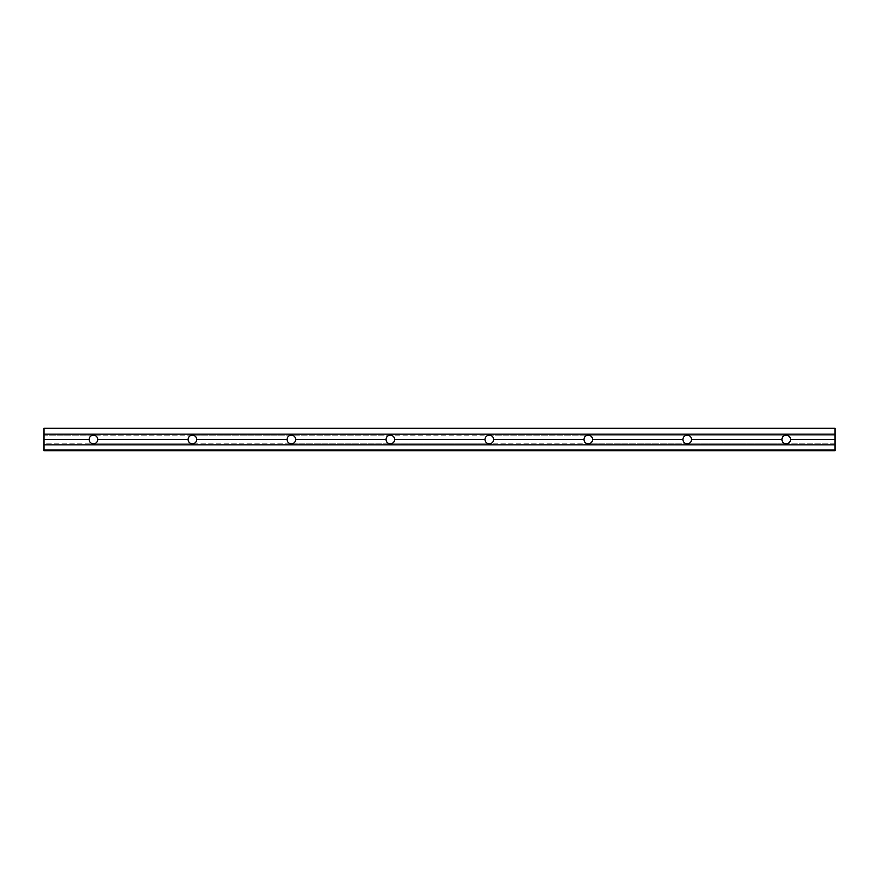 <?xml version="1.0" encoding="UTF-8"?>
<svg xmlns="http://www.w3.org/2000/svg" width="879" height="879" viewBox="0 0 879 879"><rect width="100%" height="100%" fill="white"/><g stroke="black" fill="none" stroke-linecap="round" stroke-linejoin="round"><path stroke-width="0.66" stroke-dasharray="4.39 3.3" d="M89.076 439.5A4.351 4.351 0 0 1 93.438 435.149A4.351 4.351 0 0 1 97.789 439.5A4.351 4.351 0 0 0 93.438 435.149L291.378 435.149A4.351 4.351 0 0 1 295.729 439.5A4.351 4.351 0 0 0 291.378 435.149L192.402 435.149A4.351 4.351 0 0 1 196.764 439.5A4.351 4.351 0 0 0 192.402 435.149L390.342 435.149A4.351 4.351 0 0 1 394.704 439.5A4.351 4.351 0 0 0 390.342 435.149L489.317 435.149A4.351 4.351 0 0 1 493.668 439.5A4.351 4.351 0 0 0 489.317 435.149L588.282 435.149A4.351 4.351 0 0 1 592.644 439.5A4.351 4.351 0 0 0 588.282 435.149L687.257 435.149A4.351 4.351 0 0 1 691.608 439.5A4.351 4.351 0 0 0 687.257 435.149L786.222 435.149A4.351 4.351 0 0 1 790.584 439.5A4.351 4.351 0 0 1 786.222 443.851A4.351 4.351 0 0 1 781.87 439.5A4.351 4.351 0 0 1 786.222 435.149L687.257 435.149L835.05 435.149L835.05 443.851L786.222 443.851A4.351 4.351 0 0 0 790.584 439.5A4.351 4.351 0 0 0 786.222 435.149A4.351 4.351 0 0 0 781.87 439.5A4.351 4.351 0 0 0 786.222 443.851L687.257 443.851A4.351 4.351 0 0 0 691.608 439.5A4.351 4.351 0 0 1 687.257 443.851A4.351 4.351 0 0 1 682.895 439.5A4.351 4.351 0 0 1 687.257 435.149A4.351 4.351 0 0 0 682.895 439.5A4.351 4.351 0 0 0 687.257 443.851L588.282 443.851A4.351 4.351 0 0 0 592.644 439.5A4.351 4.351 0 0 1 588.282 443.851A4.351 4.351 0 0 1 583.931 439.5A4.351 4.351 0 0 1 588.282 435.149A4.351 4.351 0 0 0 583.931 439.5A4.351 4.351 0 0 0 588.282 443.851L489.317 443.851A4.351 4.351 0 0 0 493.668 439.5A4.351 4.351 0 0 1 489.317 443.851A4.351 4.351 0 0 1 484.955 439.5A4.351 4.351 0 0 1 489.317 435.149A4.351 4.351 0 0 0 484.955 439.5A4.351 4.351 0 0 0 489.317 443.851L390.342 443.851A4.351 4.351 0 0 0 394.704 439.5A4.351 4.351 0 0 1 390.342 443.851A4.351 4.351 0 0 1 385.991 439.5A4.351 4.351 0 0 1 390.342 435.149A4.351 4.351 0 0 0 385.991 439.5A4.351 4.351 0 0 0 390.342 443.851L291.378 443.851A4.351 4.351 0 0 0 295.729 439.5A4.351 4.351 0 0 1 291.378 443.851A4.351 4.351 0 0 1 287.015 439.5A4.351 4.351 0 0 1 291.378 435.149A4.351 4.351 0 0 0 287.015 439.5A4.351 4.351 0 0 0 291.378 443.851L192.402 443.851A4.351 4.351 0 0 0 196.764 439.5A4.351 4.351 0 0 1 192.402 443.851A4.351 4.351 0 0 1 188.051 439.5A4.351 4.351 0 0 1 192.402 435.149A4.351 4.351 0 0 0 188.051 439.5A4.351 4.351 0 0 0 192.402 443.851L93.438 443.851A4.351 4.351 0 0 0 97.789 439.5A4.351 4.351 0 0 1 93.438 443.851A4.351 4.351 0 0 1 89.076 439.5A4.351 4.351 0 0 0 93.438 443.851L43.95 443.851L43.95 435.149L93.438 435.149A4.351 4.351 0 0 0 89.076 439.5M43.95 450.718L835.05 450.718L43.95 450.718L43.95 443.851L835.05 443.851L835.05 450.718L835.05 435.149L43.95 435.149L43.95 428.282L835.05 428.282L43.95 428.282L43.95 450.718M835.05 450.059L43.95 450.059L835.05 450.059M835.05 428.282L835.05 435.149L835.05 428.282"/><path stroke-width="1.32" d="M97.789 439.5C97.514 436.874 96.064 435.424 93.438 435.149C90.812 435.424 89.361 436.874 89.076 439.5L43.95 439.5L43.95 444.84L835.05 444.84L835.05 439.5L790.584 439.5C790.298 436.874 788.848 435.424 786.222 435.149C783.596 435.424 782.145 436.874 781.87 439.5C782.145 442.126 783.596 443.576 786.222 443.851C788.848 443.576 790.298 442.126 790.584 439.5C790.298 442.126 788.848 443.576 786.222 443.851C783.596 443.576 782.145 442.126 781.87 439.5L691.608 439.5C691.333 436.874 689.883 435.424 687.257 435.149C684.631 435.424 683.181 436.874 682.895 439.5L592.644 439.5C592.358 436.874 590.908 435.424 588.282 435.149C585.656 435.424 584.205 436.874 583.931 439.5L493.668 439.5C493.394 436.874 491.943 435.424 489.317 435.149C486.691 435.424 485.241 436.874 484.955 439.5L394.704 439.5C394.418 436.874 392.968 435.424 390.342 435.149C387.716 435.424 386.266 436.874 385.991 439.5L295.729 439.5C295.454 436.874 294.004 435.424 291.378 435.149C288.751 435.424 287.301 436.874 287.015 439.5L196.764 439.5C196.478 436.874 195.028 435.424 192.402 435.149C189.776 435.424 188.326 436.874 188.051 439.5L97.789 439.5C97.514 442.126 96.064 443.576 93.438 443.851C90.812 443.576 89.361 442.126 89.076 439.5C89.361 436.874 90.812 435.424 93.438 435.149C96.064 435.424 97.514 436.874 97.789 439.5L188.051 439.5C188.326 436.874 189.776 435.424 192.402 435.149C195.028 435.424 196.478 436.874 196.764 439.5C196.478 442.126 195.028 443.576 192.402 443.851C189.776 443.576 188.326 442.126 188.051 439.5C188.326 442.126 189.776 443.576 192.402 443.851C195.028 443.576 196.478 442.126 196.764 439.5L287.015 439.5C287.301 436.874 288.751 435.424 291.378 435.149L291.378 435.149C294.004 435.424 295.454 436.874 295.729 439.5C295.454 442.126 294.004 443.576 291.378 443.851C288.751 443.576 287.301 442.126 287.015 439.5C287.301 442.126 288.751 443.576 291.378 443.851L291.378 443.851C294.004 443.576 295.454 442.126 295.729 439.5L385.991 439.5C386.266 436.874 387.716 435.424 390.342 435.149L390.342 435.149C392.968 435.424 394.418 436.874 394.704 439.5C394.418 442.126 392.968 443.576 390.342 443.851C387.716 443.576 386.266 442.126 385.991 439.5C386.266 442.126 387.716 443.576 390.342 443.851L390.342 443.851C392.968 443.576 394.418 442.126 394.704 439.5L484.955 439.5C485.241 436.874 486.691 435.424 489.317 435.149L489.317 435.149C491.943 435.424 493.394 436.874 493.668 439.5C493.394 442.126 491.943 443.576 489.317 443.851C486.691 443.576 485.241 442.126 484.955 439.5C485.241 442.126 486.691 443.576 489.317 443.851L489.317 443.851C491.943 443.576 493.394 442.126 493.668 439.5L583.931 439.5C584.205 436.874 585.656 435.424 588.282 435.149L588.282 435.149C590.908 435.424 592.358 436.874 592.644 439.5C592.358 442.126 590.908 443.576 588.282 443.851C585.656 443.576 584.205 442.126 583.931 439.5C584.205 442.126 585.656 443.576 588.282 443.851L588.282 443.851C590.908 443.576 592.358 442.126 592.644 439.5L682.895 439.5C683.181 442.126 684.631 443.576 687.257 443.851C684.631 443.576 683.181 442.126 682.895 439.5C683.181 436.874 684.631 435.424 687.257 435.149L687.257 435.149C689.883 435.424 691.333 436.874 691.608 439.5C691.333 442.126 689.883 443.576 687.257 443.851C689.883 443.576 691.333 442.126 691.608 439.5L781.87 439.5C782.145 436.874 783.596 435.424 786.222 435.149C788.848 435.424 790.298 436.874 790.584 439.5L835.05 439.5L835.05 434.16L43.95 434.16L43.95 439.5L89.076 439.5C89.361 442.126 90.812 443.576 93.438 443.851C96.064 443.576 97.514 442.126 97.789 439.5M835.05 450.718L43.95 450.718L835.05 450.718L835.05 450.059L43.95 450.059L43.95 450.718L43.95 450.059L835.05 450.059L835.05 444.84L43.95 444.84L43.95 450.059L43.95 434.16L835.05 434.16L835.05 428.282L43.95 428.282L43.95 434.16L43.95 428.282L835.05 428.282L835.05 450.718"/></g></svg>
